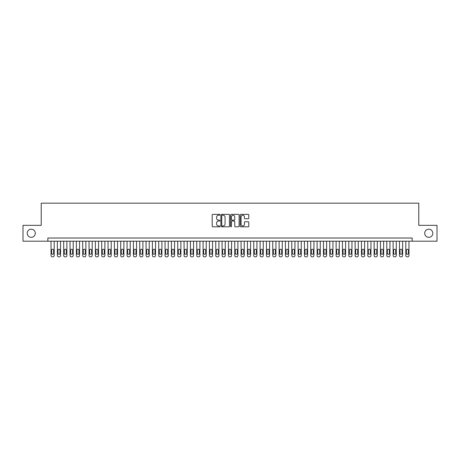 <?xml version="1.0" encoding="UTF-8"?>
<svg xmlns="http://www.w3.org/2000/svg" width="460" height="460" viewBox="0 0 460 460"><rect width="100%" height="100%" fill="white"/><g stroke="black" fill="none" stroke-linecap="round" stroke-linejoin="round"><path stroke-width="0.69" d="M219.863 214.808A0.437 0.437 0 0 0 219.431 214.371L212.819 214.371A0.621 0.621 0 0 0 212.198 214.998L212.198 226.188A0.621 0.621 0 0 0 212.819 226.809L219.431 226.809A0.437 0.437 0 0 0 219.863 226.377A0.437 0.437 0 0 0 219.431 225.94L218.575 225.94A1.989 1.989 0 0 1 216.585 223.951L216.585 223.019A1.989 1.989 0 0 1 218.575 221.03L219.431 221.03A0.437 0.437 0 0 0 219.863 220.593A0.437 0.437 0 0 0 219.431 220.156L218.575 220.156A1.989 1.989 0 0 1 216.585 218.166L216.585 217.235A1.989 1.989 0 0 1 218.575 215.245L219.431 215.245A0.437 0.437 0 0 0 219.863 214.808M424.712 233.26A4.054 4.054 0 0 0 428.766 237.32A4.054 4.054 0 0 0 432.82 233.26A4.054 4.054 0 0 0 428.766 229.206A4.054 4.054 0 0 0 424.712 233.26M27.18 233.26A4.054 4.054 0 0 0 31.234 237.32A4.054 4.054 0 0 0 35.288 233.26A4.054 4.054 0 0 0 31.234 229.206A4.054 4.054 0 0 0 27.18 233.26M248.176 218.759A0.621 0.621 0 0 0 248.797 218.138L248.797 214.998A0.621 0.621 0 0 0 248.176 214.371L240.833 214.371A0.621 0.621 0 0 0 240.212 214.998L240.212 226.188A0.621 0.621 0 0 0 240.833 226.809L248.176 226.809A0.621 0.621 0 0 0 248.797 226.188L248.797 222.398A0.621 0.621 0 0 0 248.176 221.772L245.03 221.772A0.621 0.621 0 0 0 244.409 222.398L244.409 224.279A1.662 1.662 0 0 1 242.748 225.94A1.662 1.662 0 0 1 241.086 224.279L241.086 216.907A1.662 1.662 0 0 1 242.748 215.245A1.662 1.662 0 0 1 244.409 216.907L244.409 218.138A0.621 0.621 0 0 0 245.03 218.759L248.176 218.759M47.863 241.184L23 241.184L23 225.342L41.216 225.342L41.216 203.17L418.784 203.17L418.784 225.342L437 225.342L437 241.184L412.137 241.184L412.137 238.015L47.863 238.015L47.863 241.184L412.137 241.184M229.454 214.998A0.621 0.621 0 0 0 228.833 214.371L221.496 214.371A0.621 0.621 0 0 0 220.875 214.998L220.875 226.188A0.621 0.621 0 0 0 221.496 226.809L228.833 226.809A0.621 0.621 0 0 0 229.454 226.188L229.454 214.998M231.167 214.371L238.504 214.371A0.621 0.621 0 0 1 239.125 214.998L239.125 226.188A0.621 0.621 0 0 1 238.504 226.809L235.365 226.809A0.621 0.621 0 0 1 234.744 226.188L234.744 221.651A0.621 0.621 0 0 0 234.117 221.03L232.035 221.03A0.621 0.621 0 0 0 231.414 221.651L231.414 226.377A0.437 0.437 0 0 1 230.977 226.809A0.437 0.437 0 0 1 230.546 226.377L230.546 214.998A0.621 0.621 0 0 1 231.167 214.371M222.18 215.245A0.437 0.437 0 0 0 221.743 215.683L221.743 225.503A0.437 0.437 0 0 0 222.18 225.94L223.083 225.94A1.989 1.989 0 0 0 225.072 223.951L225.072 217.235A1.989 1.989 0 0 0 223.083 215.245L222.18 215.245M234.744 216.942A1.662 1.662 0 0 0 233.076 215.274A1.662 1.662 0 0 0 231.414 216.942L231.414 219.535A0.621 0.621 0 0 0 232.035 220.156L234.117 220.156A0.621 0.621 0 0 0 234.744 219.535L234.744 216.942M54.2 241.184L54.2 255.564A1.265 1.265 90.3 0 1 52.934 256.829L52.302 256.829A1.265 1.265 90.3 0 1 51.031 255.564L51.031 241.184M53.63 253.282L53.63 250.24A1.012 1.012 90.3 0 0 52.618 249.228A1.012 1.012 90.3 0 0 51.6 250.24L51.6 253.282A1.012 1.012 90.3 0 0 52.618 254.294A1.012 1.012 90.3 0 0 53.63 253.282M60.536 241.184L60.536 255.564A1.265 1.265 90.3 0 1 59.271 256.829L58.633 256.829A1.265 1.265 90.3 0 1 57.368 255.564L57.368 241.184M59.967 253.282L59.967 250.24A1.012 1.012 90.3 0 0 58.949 249.228A1.012 1.012 90.3 0 0 57.937 250.24L57.937 253.282A1.012 1.012 90.3 0 0 58.949 254.294A1.012 1.012 90.3 0 0 59.967 253.282M66.872 241.184L66.872 255.564A1.265 1.265 90.3 0 1 65.602 256.829L64.969 256.829A1.265 1.265 90.3 0 1 63.704 255.564L63.704 241.184M66.303 253.282L66.303 250.24A1.012 1.012 90.3 0 0 65.285 249.228A1.012 1.012 90.3 0 0 64.273 250.24L64.273 253.282A1.012 1.012 90.3 0 0 65.285 254.294A1.012 1.012 90.3 0 0 66.303 253.282M73.203 241.184L73.203 255.564A1.265 1.265 90.3 0 1 71.938 256.829L71.306 256.829A1.265 1.265 90.3 0 1 70.041 255.564L70.041 241.184M72.634 253.282L72.634 250.24A1.012 1.012 90.3 0 0 71.622 249.228A1.012 1.012 90.3 0 0 70.61 250.24L70.61 253.282A1.012 1.012 90.3 0 0 71.622 254.294A1.012 1.012 90.3 0 0 72.634 253.282M79.54 241.184L79.54 255.564A1.265 1.265 90.3 0 1 78.275 256.829L77.642 256.829A1.265 1.265 90.3 0 1 76.371 255.564L76.371 241.184M78.971 253.282L78.971 250.24A1.012 1.012 90.3 0 0 77.959 249.228A1.012 1.012 90.3 0 0 76.941 250.24L76.941 253.282A1.012 1.012 90.3 0 0 77.959 254.294A1.012 1.012 90.3 0 0 78.971 253.282M85.876 241.184L85.876 255.564A1.265 1.265 90.3 0 1 84.611 256.829L83.973 256.829A1.265 1.265 90.3 0 1 82.708 255.564L82.708 241.184M85.307 253.282L85.307 250.24A1.012 1.012 90.3 0 0 84.295 249.228A1.012 1.012 90.3 0 0 83.277 250.24L83.277 253.282A1.012 1.012 90.3 0 0 84.295 254.294A1.012 1.012 90.3 0 0 85.307 253.282M92.213 241.184L92.213 255.564A1.265 1.265 90.3 0 1 90.942 256.829L90.309 256.829A1.265 1.265 90.3 0 1 89.044 255.564L89.044 241.184M91.643 253.282L91.643 250.24A1.012 1.012 90.3 0 0 90.626 249.228A1.012 1.012 90.3 0 0 89.614 250.24L89.614 253.282A1.012 1.012 90.3 0 0 90.626 254.294A1.012 1.012 90.3 0 0 91.643 253.282M98.543 241.184L98.543 255.564A1.265 1.265 90.3 0 1 97.278 256.829L96.646 256.829A1.265 1.265 90.3 0 1 95.381 255.564L95.381 241.184M97.974 253.282L97.974 250.24A1.012 1.012 90.3 0 0 96.962 249.228A1.012 1.012 90.3 0 0 95.95 250.24L95.95 253.282A1.012 1.012 90.3 0 0 96.962 254.294A1.012 1.012 90.3 0 0 97.974 253.282M104.88 241.184L104.88 255.564A1.265 1.265 90.3 0 1 103.615 256.829L102.982 256.829A1.265 1.265 90.3 0 1 101.712 255.564L101.712 241.184M104.311 253.282L104.311 250.24A1.012 1.012 90.3 0 0 103.299 249.228A1.012 1.012 90.3 0 0 102.287 250.24L102.287 253.282A1.012 1.012 90.3 0 0 103.299 254.294A1.012 1.012 90.3 0 0 104.311 253.282M111.216 241.184L111.216 255.564A1.265 1.265 90.3 0 1 109.951 256.829L109.313 256.829A1.265 1.265 90.3 0 1 108.048 255.564L108.048 241.184M110.647 253.282L110.647 250.24A1.012 1.012 90.3 0 0 109.635 249.228A1.012 1.012 90.3 0 0 108.617 250.24L108.617 253.282A1.012 1.012 90.3 0 0 109.635 254.294A1.012 1.012 90.3 0 0 110.647 253.282M117.553 241.184L117.553 255.564A1.265 1.265 90.3 0 1 116.282 256.829L115.65 256.829A1.265 1.265 90.3 0 1 114.385 255.564L114.385 241.184M116.984 253.282L116.984 250.24A1.012 1.012 90.3 0 0 115.966 249.228A1.012 1.012 90.3 0 0 114.954 250.24L114.954 253.282A1.012 1.012 90.3 0 0 115.966 254.294A1.012 1.012 90.3 0 0 116.984 253.282M123.889 241.184L123.889 255.564A1.265 1.265 90.3 0 1 122.619 256.829L121.986 256.829A1.265 1.265 90.3 0 1 120.721 255.564L120.721 241.184M123.314 253.282L123.314 250.24A1.012 1.012 90.3 0 0 122.302 249.228A1.012 1.012 90.3 0 0 121.29 250.24L121.29 253.282A1.012 1.012 90.3 0 0 122.302 254.294A1.012 1.012 90.3 0 0 123.314 253.282M130.22 241.184L130.22 255.564A1.265 1.265 90.3 0 1 128.955 256.829L128.323 256.829A1.265 1.265 90.3 0 1 127.052 255.564L127.052 241.184M129.651 253.282L129.651 250.24A1.012 1.012 90.3 0 0 128.639 249.228A1.012 1.012 90.3 0 0 127.627 250.24L127.627 253.282A1.012 1.012 90.3 0 0 128.639 254.294A1.012 1.012 90.3 0 0 129.651 253.282M136.557 241.184L136.557 255.564A1.265 1.265 90.3 0 1 135.292 256.829L134.659 256.829A1.265 1.265 90.3 0 1 133.388 255.564L133.388 241.184M135.987 253.282L135.987 250.24A1.012 1.012 90.3 0 0 134.975 249.228A1.012 1.012 90.3 0 0 133.958 250.24L133.958 253.282A1.012 1.012 90.3 0 0 134.975 254.294A1.012 1.012 90.3 0 0 135.987 253.282M142.893 241.184L142.893 255.564A1.265 1.265 90.3 0 1 141.623 256.829L140.99 256.829A1.265 1.265 90.3 0 1 139.725 255.564L139.725 241.184M142.324 253.282L142.324 250.24A1.012 1.012 90.3 0 0 141.306 249.228A1.012 1.012 90.3 0 0 140.294 250.24L140.294 253.282A1.012 1.012 90.3 0 0 141.306 254.294A1.012 1.012 90.3 0 0 142.324 253.282M149.23 241.184L149.23 255.564A1.265 1.265 90.3 0 1 147.959 256.829L147.327 256.829A1.265 1.265 90.3 0 1 146.061 255.564L146.061 241.184M148.655 253.282L148.655 250.24A1.012 1.012 90.3 0 0 147.643 249.228A1.012 1.012 90.3 0 0 146.631 250.24L146.631 253.282A1.012 1.012 90.3 0 0 147.643 254.294A1.012 1.012 90.3 0 0 148.655 253.282M155.56 241.184L155.56 255.564A1.265 1.265 90.3 0 1 154.295 256.829L153.663 256.829A1.265 1.265 90.3 0 1 152.392 255.564L152.392 241.184M154.991 253.282L154.991 250.24A1.012 1.012 90.3 0 0 153.979 249.228A1.012 1.012 90.3 0 0 152.967 250.24L152.967 253.282A1.012 1.012 90.3 0 0 153.979 254.294A1.012 1.012 90.3 0 0 154.991 253.282M161.897 241.184L161.897 255.564A1.265 1.265 90.3 0 1 160.632 256.829L159.999 256.829A1.265 1.265 90.3 0 1 158.729 255.564L158.729 241.184M161.328 253.282L161.328 250.24A1.012 1.012 90.3 0 0 160.316 249.228A1.012 1.012 90.3 0 0 159.298 250.24L159.298 253.282A1.012 1.012 90.3 0 0 160.316 254.294A1.012 1.012 90.3 0 0 161.328 253.282M168.233 241.184L168.233 255.564A1.265 1.265 90.3 0 1 166.963 256.829L166.33 256.829A1.265 1.265 90.3 0 1 165.065 255.564L165.065 241.184M167.664 253.282L167.664 250.24A1.012 1.012 90.3 0 0 166.646 249.228A1.012 1.012 90.3 0 0 165.634 250.24L165.634 253.282A1.012 1.012 90.3 0 0 166.646 254.294A1.012 1.012 90.3 0 0 167.664 253.282M174.57 241.184L174.57 255.564A1.265 1.265 90.3 0 1 173.299 256.829L172.667 256.829A1.265 1.265 90.3 0 1 171.402 255.564L171.402 241.184M173.995 253.282L173.995 250.24A1.012 1.012 90.3 0 0 172.983 249.228A1.012 1.012 90.3 0 0 171.971 250.24L171.971 253.282A1.012 1.012 90.3 0 0 172.983 254.294A1.012 1.012 90.3 0 0 173.995 253.282M180.901 241.184L180.901 255.564A1.265 1.265 90.3 0 1 179.636 256.829L179.003 256.829A1.265 1.265 90.3 0 1 177.732 255.564L177.732 241.184M180.331 253.282L180.331 250.24A1.012 1.012 90.3 0 0 179.32 249.228A1.012 1.012 90.3 0 0 178.308 250.24L178.308 253.282A1.012 1.012 90.3 0 0 179.32 254.294A1.012 1.012 90.3 0 0 180.331 253.282M187.237 241.184L187.237 255.564A1.265 1.265 90.3 0 1 185.972 256.829L185.34 256.829A1.265 1.265 90.3 0 1 184.069 255.564L184.069 241.184M186.668 253.282L186.668 250.24A1.012 1.012 90.3 0 0 185.656 249.228A1.012 1.012 90.3 0 0 184.638 250.24L184.638 253.282A1.012 1.012 90.3 0 0 185.656 254.294A1.012 1.012 90.3 0 0 186.668 253.282M193.574 241.184L193.574 255.564A1.265 1.265 90.3 0 1 192.309 256.829L191.67 256.829A1.265 1.265 90.3 0 1 190.405 255.564L190.405 241.184M193.005 253.282L193.005 250.24A1.012 1.012 90.3 0 0 191.987 249.228A1.012 1.012 90.3 0 0 190.975 250.24L190.975 253.282A1.012 1.012 90.3 0 0 191.987 254.294A1.012 1.012 90.3 0 0 193.005 253.282M199.91 241.184L199.91 255.564A1.265 1.265 90.3 0 1 198.639 256.829L198.007 256.829A1.265 1.265 90.3 0 1 196.742 255.564L196.742 241.184M199.335 253.282L199.335 250.24A1.012 1.012 90.3 0 0 198.323 249.228A1.012 1.012 90.3 0 0 197.311 250.24L197.311 253.282A1.012 1.012 90.3 0 0 198.323 254.294A1.012 1.012 90.3 0 0 199.335 253.282M206.241 241.184L206.241 255.564A1.265 1.265 90.3 0 1 204.976 256.829L204.343 256.829A1.265 1.265 90.3 0 1 203.078 255.564L203.078 241.184M205.672 253.282L205.672 250.24A1.012 1.012 90.3 0 0 204.66 249.228A1.012 1.012 90.3 0 0 203.648 250.24L203.648 253.282A1.012 1.012 90.3 0 0 204.66 254.294A1.012 1.012 90.3 0 0 205.672 253.282M212.577 241.184L212.577 255.564A1.265 1.265 90.3 0 1 211.312 256.829L210.68 256.829A1.265 1.265 90.3 0 1 209.409 255.564L209.409 241.184M212.008 253.282L212.008 250.24A1.012 1.012 90.3 0 0 210.996 249.228A1.012 1.012 90.3 0 0 209.978 250.24L209.978 253.282A1.012 1.012 90.3 0 0 210.996 254.294A1.012 1.012 90.3 0 0 212.008 253.282M218.914 241.184L218.914 255.564A1.265 1.265 90.3 0 1 217.649 256.829L217.011 256.829A1.265 1.265 90.3 0 1 215.746 255.564L215.746 241.184M218.345 253.282L218.345 250.24A1.012 1.012 90.3 0 0 217.327 249.228A1.012 1.012 90.3 0 0 216.315 250.24L216.315 253.282A1.012 1.012 90.3 0 0 217.327 254.294A1.012 1.012 90.3 0 0 218.345 253.282M225.25 241.184L225.25 255.564A1.265 1.265 90.3 0 1 223.98 256.829L223.347 256.829A1.265 1.265 90.3 0 1 222.082 255.564L222.082 241.184M224.681 253.282L224.681 250.24A1.012 1.012 90.3 0 0 223.663 249.228A1.012 1.012 90.3 0 0 222.651 250.24L222.651 253.282A1.012 1.012 90.3 0 0 223.663 254.294A1.012 1.012 90.3 0 0 224.681 253.282M231.581 241.184L231.581 255.564A1.265 1.265 90.3 0 1 230.316 256.829L229.684 256.829A1.265 1.265 90.3 0 1 228.419 255.564L228.419 241.184M231.012 253.282L231.012 250.24A1.012 1.012 90.3 0 0 230 249.228A1.012 1.012 90.3 0 0 228.988 250.24L228.988 253.282A1.012 1.012 90.3 0 0 230 254.294A1.012 1.012 90.3 0 0 231.012 253.282M237.918 241.184L237.918 255.564A1.265 1.265 90.3 0 1 236.653 256.829L236.02 256.829A1.265 1.265 90.3 0 1 234.749 255.564L234.749 241.184M237.348 253.282L237.348 250.24A1.012 1.012 90.3 0 0 236.336 249.228A1.012 1.012 90.3 0 0 235.319 250.24L235.319 253.282A1.012 1.012 90.3 0 0 236.336 254.294A1.012 1.012 90.3 0 0 237.348 253.282M244.254 241.184L244.254 255.564A1.265 1.265 90.3 0 1 242.989 256.829L242.351 256.829A1.265 1.265 90.3 0 1 241.086 255.564L241.086 241.184M243.685 253.282L243.685 250.24A1.012 1.012 90.3 0 0 242.673 249.228A1.012 1.012 90.3 0 0 241.655 250.24L241.655 253.282A1.012 1.012 90.3 0 0 242.673 254.294A1.012 1.012 90.3 0 0 243.685 253.282M250.591 241.184L250.591 255.564A1.265 1.265 90.3 0 1 249.32 256.829L248.687 256.829A1.265 1.265 90.3 0 1 247.422 255.564L247.422 241.184M250.021 253.282L250.021 250.24A1.012 1.012 90.3 0 0 249.004 249.228A1.012 1.012 90.3 0 0 247.992 250.24L247.992 253.282A1.012 1.012 90.3 0 0 249.004 254.294A1.012 1.012 90.3 0 0 250.021 253.282M256.921 241.184L256.921 255.564A1.265 1.265 90.3 0 1 255.656 256.829L255.024 256.829A1.265 1.265 90.3 0 1 253.759 255.564L253.759 241.184M256.352 253.282L256.352 250.24A1.012 1.012 90.3 0 0 255.34 249.228A1.012 1.012 90.3 0 0 254.328 250.24L254.328 253.282A1.012 1.012 90.3 0 0 255.34 254.294A1.012 1.012 90.3 0 0 256.352 253.282M263.258 241.184L263.258 255.564A1.265 1.265 90.3 0 1 261.993 256.829L261.361 256.829A1.265 1.265 90.3 0 1 260.09 255.564L260.09 241.184M262.689 253.282L262.689 250.24A1.012 1.012 90.3 0 0 261.677 249.228A1.012 1.012 90.3 0 0 260.665 250.24L260.665 253.282A1.012 1.012 90.3 0 0 261.677 254.294A1.012 1.012 90.3 0 0 262.689 253.282M269.594 241.184L269.594 255.564A1.265 1.265 90.3 0 1 268.329 256.829L267.691 256.829A1.265 1.265 90.3 0 1 266.426 255.564L266.426 241.184M269.025 253.282L269.025 250.24A1.012 1.012 90.3 0 0 268.013 249.228A1.012 1.012 90.3 0 0 266.995 250.24L266.995 253.282A1.012 1.012 90.3 0 0 268.013 254.294A1.012 1.012 90.3 0 0 269.025 253.282M275.931 241.184L275.931 255.564A1.265 1.265 90.3 0 1 274.66 256.829L274.028 256.829A1.265 1.265 90.3 0 1 272.763 255.564L272.763 241.184M275.362 253.282L275.362 250.24A1.012 1.012 90.3 0 0 274.344 249.228A1.012 1.012 90.3 0 0 273.332 250.24L273.332 253.282A1.012 1.012 90.3 0 0 274.344 254.294A1.012 1.012 90.3 0 0 275.362 253.282M282.267 241.184L282.267 255.564A1.265 1.265 90.3 0 1 280.997 256.829L280.364 256.829A1.265 1.265 90.3 0 1 279.099 255.564L279.099 241.184M281.692 253.282L281.692 250.24A1.012 1.012 90.3 0 0 280.68 249.228A1.012 1.012 90.3 0 0 279.668 250.24L279.668 253.282A1.012 1.012 90.3 0 0 280.68 254.294A1.012 1.012 90.3 0 0 281.692 253.282M288.598 241.184L288.598 255.564A1.265 1.265 90.3 0 1 287.333 256.829L286.701 256.829A1.265 1.265 90.3 0 1 285.43 255.564L285.43 241.184M288.029 253.282L288.029 250.24A1.012 1.012 90.3 0 0 287.017 249.228A1.012 1.012 90.3 0 0 286.005 250.24L286.005 253.282A1.012 1.012 90.3 0 0 287.017 254.294A1.012 1.012 90.3 0 0 288.029 253.282M294.935 241.184L294.935 255.564A1.265 1.265 90.3 0 1 293.67 256.829L293.037 256.829A1.265 1.265 90.3 0 1 291.767 255.564L291.767 241.184M294.365 253.282L294.365 250.24A1.012 1.012 90.3 0 0 293.353 249.228A1.012 1.012 90.3 0 0 292.336 250.24L292.336 253.282A1.012 1.012 90.3 0 0 293.353 254.294A1.012 1.012 90.3 0 0 294.365 253.282M301.271 241.184L301.271 255.564A1.265 1.265 90.3 0 1 300 256.829L299.368 256.829A1.265 1.265 90.3 0 1 298.103 255.564L298.103 241.184M300.702 253.282L300.702 250.24A1.012 1.012 90.3 0 0 299.684 249.228A1.012 1.012 90.3 0 0 298.672 250.24L298.672 253.282A1.012 1.012 90.3 0 0 299.684 254.294A1.012 1.012 90.3 0 0 300.702 253.282M307.608 241.184L307.608 255.564A1.265 1.265 90.3 0 1 306.337 256.829L305.704 256.829A1.265 1.265 90.3 0 1 304.44 255.564L304.44 241.184M307.033 253.282L307.033 250.24A1.012 1.012 90.3 0 0 306.021 249.228A1.012 1.012 90.3 0 0 305.009 250.24L305.009 253.282A1.012 1.012 90.3 0 0 306.021 254.294A1.012 1.012 90.3 0 0 307.033 253.282M313.938 241.184L313.938 255.564A1.265 1.265 90.3 0 1 312.673 256.829L312.041 256.829A1.265 1.265 90.3 0 1 310.77 255.564L310.77 241.184M313.369 253.282L313.369 250.24A1.012 1.012 90.3 0 0 312.357 249.228A1.012 1.012 90.3 0 0 311.345 250.24L311.345 253.282A1.012 1.012 90.3 0 0 312.357 254.294A1.012 1.012 90.3 0 0 313.369 253.282M320.275 241.184L320.275 255.564A1.265 1.265 90.3 0 1 319.01 256.829L318.377 256.829A1.265 1.265 90.3 0 1 317.107 255.564L317.107 241.184M319.706 253.282L319.706 250.24A1.012 1.012 90.3 0 0 318.694 249.228A1.012 1.012 90.3 0 0 317.676 250.24L317.676 253.282A1.012 1.012 90.3 0 0 318.694 254.294A1.012 1.012 90.3 0 0 319.706 253.282M326.611 241.184L326.611 255.564A1.265 1.265 90.3 0 1 325.341 256.829L324.708 256.829A1.265 1.265 90.3 0 1 323.443 255.564L323.443 241.184M326.042 253.282L326.042 250.24A1.012 1.012 90.3 0 0 325.024 249.228A1.012 1.012 90.3 0 0 324.012 250.24L324.012 253.282A1.012 1.012 90.3 0 0 325.024 254.294A1.012 1.012 90.3 0 0 326.042 253.282M332.948 241.184L332.948 255.564A1.265 1.265 90.3 0 1 331.677 256.829L331.045 256.829A1.265 1.265 90.3 0 1 329.78 255.564L329.78 241.184M332.373 253.282L332.373 250.24A1.012 1.012 90.3 0 0 331.361 249.228A1.012 1.012 90.3 0 0 330.349 250.24L330.349 253.282A1.012 1.012 90.3 0 0 331.361 254.294A1.012 1.012 90.3 0 0 332.373 253.282M339.279 241.184L339.279 255.564A1.265 1.265 90.3 0 1 338.014 256.829L337.381 256.829A1.265 1.265 90.3 0 1 336.11 255.564L336.11 241.184M338.709 253.282L338.709 250.24A1.012 1.012 90.3 0 0 337.697 249.228A1.012 1.012 90.3 0 0 336.685 250.24L336.685 253.282A1.012 1.012 90.3 0 0 337.697 254.294A1.012 1.012 90.3 0 0 338.709 253.282M345.615 241.184L345.615 255.564A1.265 1.265 90.3 0 1 344.35 256.829L343.718 256.829A1.265 1.265 90.3 0 1 342.447 255.564L342.447 241.184M345.046 253.282L345.046 250.24A1.012 1.012 90.3 0 0 344.034 249.228A1.012 1.012 90.3 0 0 343.016 250.24L343.016 253.282A1.012 1.012 90.3 0 0 344.034 254.294A1.012 1.012 90.3 0 0 345.046 253.282M351.952 241.184L351.952 255.564A1.265 1.265 90.3 0 1 350.687 256.829L350.048 256.829A1.265 1.265 90.3 0 1 348.784 255.564L348.784 241.184M351.382 253.282L351.382 250.24A1.012 1.012 90.3 0 0 350.365 249.228A1.012 1.012 90.3 0 0 349.353 250.24L349.353 253.282A1.012 1.012 90.3 0 0 350.365 254.294A1.012 1.012 90.3 0 0 351.382 253.282M358.288 241.184L358.288 255.564A1.265 1.265 90.3 0 1 357.017 256.829L356.385 256.829A1.265 1.265 90.3 0 1 355.12 255.564L355.12 241.184M357.713 253.282L357.713 250.24A1.012 1.012 90.3 0 0 356.701 249.228A1.012 1.012 90.3 0 0 355.689 250.24L355.689 253.282A1.012 1.012 90.3 0 0 356.701 254.294A1.012 1.012 90.3 0 0 357.713 253.282M364.619 241.184L364.619 255.564A1.265 1.265 90.3 0 1 363.354 256.829L362.721 256.829A1.265 1.265 90.3 0 1 361.456 255.564L361.456 241.184M364.05 253.282L364.05 250.24A1.012 1.012 90.3 0 0 363.038 249.228A1.012 1.012 90.3 0 0 362.026 250.24L362.026 253.282A1.012 1.012 90.3 0 0 363.038 254.294A1.012 1.012 90.3 0 0 364.05 253.282M370.955 241.184L370.955 255.564A1.265 1.265 90.3 0 1 369.69 256.829L369.058 256.829A1.265 1.265 90.3 0 1 367.787 255.564L367.787 241.184M370.386 253.282L370.386 250.24A1.012 1.012 90.3 0 0 369.374 249.228A1.012 1.012 90.3 0 0 368.356 250.24L368.356 253.282A1.012 1.012 90.3 0 0 369.374 254.294A1.012 1.012 90.3 0 0 370.386 253.282M377.292 241.184L377.292 255.564A1.265 1.265 90.3 0 1 376.027 256.829L375.389 256.829A1.265 1.265 90.3 0 1 374.124 255.564L374.124 241.184M376.723 253.282L376.723 250.24A1.012 1.012 90.3 0 0 375.705 249.228A1.012 1.012 90.3 0 0 374.693 250.24L374.693 253.282A1.012 1.012 90.3 0 0 375.705 254.294A1.012 1.012 90.3 0 0 376.723 253.282M383.628 241.184L383.628 255.564A1.265 1.265 90.3 0 1 382.358 256.829L381.725 256.829A1.265 1.265 90.3 0 1 380.46 255.564L380.46 241.184M383.059 253.282L383.059 250.24A1.012 1.012 90.3 0 0 382.041 249.228A1.012 1.012 90.3 0 0 381.029 250.24L381.029 253.282A1.012 1.012 90.3 0 0 382.041 254.294A1.012 1.012 90.3 0 0 383.059 253.282M389.959 241.184L389.959 255.564A1.265 1.265 90.3 0 1 388.694 256.829L388.062 256.829A1.265 1.265 90.3 0 1 386.797 255.564L386.797 241.184M389.39 253.282L389.39 250.24A1.012 1.012 90.3 0 0 388.378 249.228A1.012 1.012 90.3 0 0 387.366 250.24L387.366 253.282A1.012 1.012 90.3 0 0 388.378 254.294A1.012 1.012 90.3 0 0 389.39 253.282M396.296 241.184L396.296 255.564A1.265 1.265 90.3 0 1 395.031 256.829L394.398 256.829A1.265 1.265 90.3 0 1 393.127 255.564L393.127 241.184M395.726 253.282L395.726 250.24A1.012 1.012 90.3 0 0 394.714 249.228A1.012 1.012 90.3 0 0 393.697 250.24L393.697 253.282A1.012 1.012 90.3 0 0 394.714 254.294A1.012 1.012 90.3 0 0 395.726 253.282M402.632 241.184L402.632 255.564A1.265 1.265 90.3 0 1 401.367 256.829L400.729 256.829A1.265 1.265 90.3 0 1 399.464 255.564L399.464 241.184M402.063 253.282L402.063 250.24A1.012 1.012 90.3 0 0 401.051 249.228A1.012 1.012 90.3 0 0 400.033 250.24L400.033 253.282A1.012 1.012 90.3 0 0 401.051 254.294A1.012 1.012 90.3 0 0 402.063 253.282M408.969 241.184L408.969 255.564A1.265 1.265 90.3 0 1 407.698 256.829L407.065 256.829A1.265 1.265 90.3 0 1 405.8 255.564L405.8 241.184M408.399 253.282L408.399 250.24A1.012 1.012 90.3 0 0 407.382 249.228A1.012 1.012 90.3 0 0 406.37 250.24L406.37 253.282A1.012 1.012 90.3 0 0 407.382 254.294A1.012 1.012 90.3 0 0 408.399 253.282"/></g></svg>
